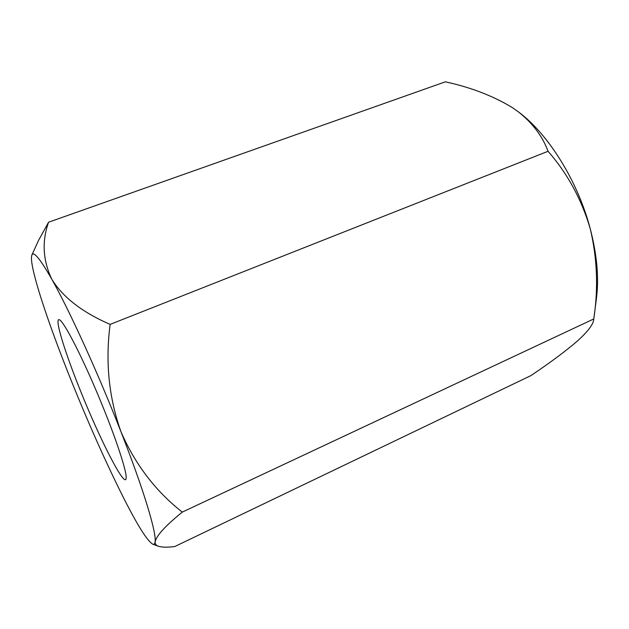 <?xml version="1.0" encoding="UTF-8"?>
<svg xmlns="http://www.w3.org/2000/svg" width="629" height="629" viewBox="0 0 629 629"><rect width="100%" height="100%" fill="white"/><g stroke="black" fill="none" stroke-linecap="round" stroke-linejoin="round"><path stroke-width="0.94" d="M182.284 512.1C165.521 525.726 156.472 535.609 155.127 541.742C154.883 543.873 154.097 544.683 152.784 544.187C147.398 541.058 137.775 525.844 123.921 498.553C105.931 462.747 87.785 421.98 69.489 376.252C52.286 333.087 38.007 292.013 33.164 269.951C31.442 262.144 31.025 257.151 31.906 254.981L38.455 240.553L48.567 222.218L445.348 81.825C470.751 87.337 493.057 95.907 512.265 107.543L518.414 111.883C532.645 123.182 542.528 136.312 548.063 151.275C567.507 173.557 581.542 199.307 590.183 228.547C597.243 258.024 598.438 288.153 593.784 318.942L593.768 319.029C593.611 323.99 588.091 331.381 577.202 341.201C565.039 351.611 549.589 363.09 530.829 375.647L174.823 546.515C167.676 547.482 162.18 547.387 158.335 546.231C156.023 545.429 154.962 543.936 155.127 541.742C156.574 532.779 143.695 489.684 120.91 431.604C135.07 464.304 155.528 491.131 182.284 512.1L593.784 318.942M48.567 222.218C41.773 241.363 42.858 260.375 51.806 279.26C62.892 297.305 82.336 312.346 110.146 324.383L548.063 151.275M110.146 324.383C105.232 361.691 108.825 397.426 120.91 431.604C98.415 373.917 69.237 309.987 51.806 279.26C40.28 259.03 33.644 250.932 31.906 254.981M126.185 477.246L125.973 479.235C123.488 484.731 103.298 445.772 85.277 402.536C67.177 359.34 53.638 317.606 59.291 319.697C63.474 321.042 79.655 351.705 96.434 391.199C113.22 430.653 126.099 468.448 126.185 477.246M517.895 111.49L518.689 112.088C548.284 134.063 577.784 181.168 590.183 228.547C596.968 254.556 599.06 277.774 596.465 298.193L593.768 319.029M152.784 544.187L158.335 546.231"/></g></svg>
